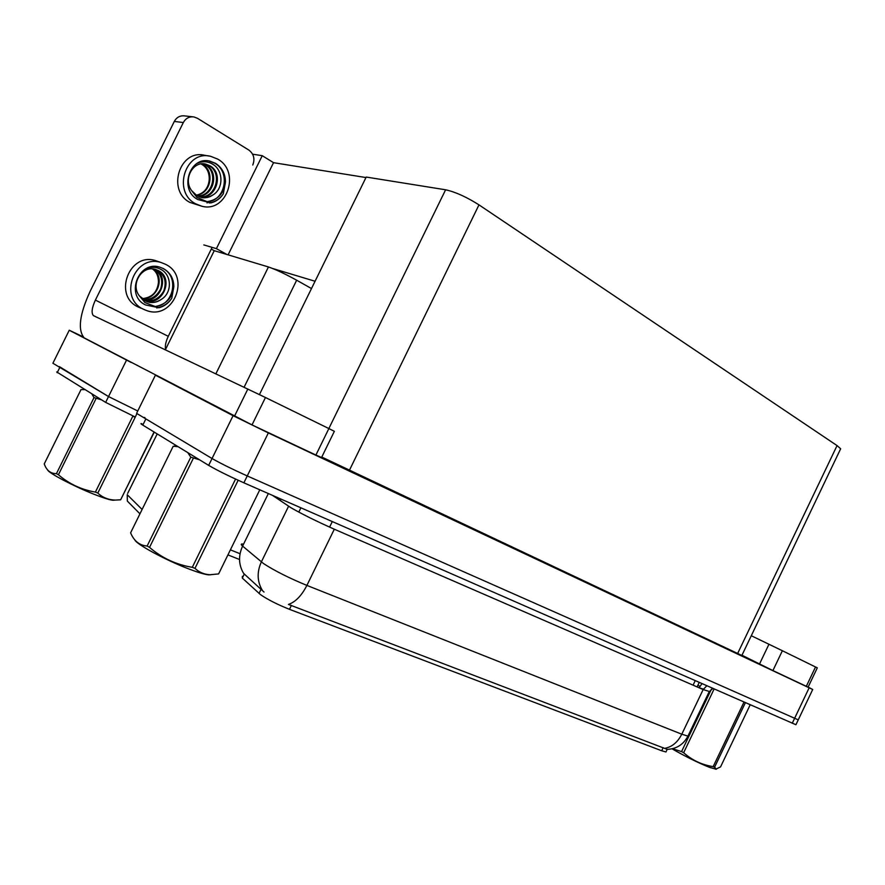 <?xml version="1.0" encoding="UTF-8"?>
<svg xmlns="http://www.w3.org/2000/svg" width="885" height="885" viewBox="0 0 885 885"><rect width="100%" height="100%" fill="white"/><g stroke="black" fill="none" stroke-linecap="round" stroke-linejoin="round"><path stroke-width="1.33" d="M165.584 349.343L214.247 250.687L268.443 266.96C275.611 269.405 285.025 273.83 296.663 280.213L311.487 288.554M131.024 362.396L69.251 330.238L52.89 363.248L108.534 396.557L59.317 366.611M69.251 330.238L83.057 336.798M137.761 410.994L108.534 396.557L137.761 410.994M214.247 250.687L211.316 249.061M203.849 244.924L216.405 248.641L226.925 254.493M252.623 154.2L262.248 155.683L216.405 248.641M262.248 155.683L273.531 162.674L228.098 254.847M315.071 281.253L272.923 268.586M365.97 177.553L273.531 162.674M666.217 751.409L665.951 751.962L661.681 750.757L289.472 609.334C277.47 604.543 267.812 599.643 260.489 594.631L242.324 578.082L242.357 576.356M808.149 687.059L812.707 689.492L798.248 719.87L247.247 475.931C232.279 469.194 220.542 463.386 212.046 458.519L136.589 413.35L155.417 375.185L156.866 375.871M812.707 689.492L268.343 432.92L233.076 415.684L155.417 375.185M840.219 449.691L840.65 448.772L837.055 445.586L478.984 204.866C466.583 197.001 455.454 191.968 445.609 189.788L366.213 177.055L259.449 394.577M321.775 457.047L741.851 655.453M139.952 513.842L127.318 501.054L127.252 494.726L142.098 509.461M239.525 559.497L227.932 554.906M136.965 413.572L135.261 417.023L105.647 402.387L56.684 371.921M242.567 543.987C240.786 543.855 240.797 544.552 242.601 546.1L263.542 563.579C274.56 570.736 289.008 578.016 306.896 585.416C301.619 595.693 295.468 602.032 288.444 604.422L667.224 749.374C676.582 748.92 683.486 744.506 687.933 736.132L688.242 735.468M268.332 493.553L242.601 546.1C238.22 555.813 238.574 564.929 243.652 573.447L264.029 592.054M796.024 724.516L798.248 719.87L247.247 475.931C232.279 469.194 220.542 463.386 212.046 458.519L145.87 418.904C143.691 417.587 143.381 417.156 144.952 417.609M795.925 724.726L243.873 482.823C228.883 476.119 217.146 470.311 208.672 465.377L142.806 425.11C140.638 423.771 140.35 423.318 141.932 423.738M321.554 457.501L315.912 455.045L328.866 428.561L265.456 397.509L252.015 424.911L84.175 337.86C77.548 329.917 79.539 314.407 90.137 291.32L174.312 121.433C176.701 117.185 180.197 115.349 184.821 115.924L192.676 116.798M315.912 455.045L252.015 424.911M252.767 165.019C255.123 158.891 253.807 153.913 248.829 150.063L197.499 118.313L193.948 116.942C189.29 116.366 185.75 118.236 183.328 122.539L95.392 300.103L168.272 336.311C165.561 342.097 164.743 346.666 165.805 350.017M212.134 247.38L168.272 336.311M95.392 300.103C91.874 307.803 91.199 312.958 93.368 315.58L265.456 397.509M328.866 428.561L334.353 431.316M213.042 190.009L212.212 191.547M808.127 687.103L806.323 686.317L815.528 666.98L782.373 650.74L772.915 670.564L741.951 655.243M806.323 686.317L772.915 670.564M751.276 635.729L782.373 650.74M815.528 666.98L817.297 667.854L808.116 687.136M157.873 261.418L155.882 260.732C129.42 251.55 112.605 295.678 138.204 307.006L140.87 308.146M143.492 309.263L146.611 310.558C173.161 320.613 191.315 276.706 165.672 264.372L161.324 262.602C134.708 253.364 117.749 297.869 143.492 309.263M147.308 301.774C152.441 303.278 157.209 302.416 161.623 299.196C156.324 302.57 151.39 303.367 146.799 301.564L139.509 296.033L144.974 302.593L155.24 306.52C166.325 304.418 172.531 297.769 173.847 286.563C173.67 278.554 170.241 272.58 163.559 268.664L160.141 267.27C138.613 259.736 124.796 295.678 145.616 304.971L159.012 307.759C164.389 306.276 168.637 303.113 171.756 298.278C168.039 303.644 163.017 306.863 156.711 307.947M155.24 306.52C173.814 305.369 179.6 276.33 162.729 268.376L160.594 267.414M146.224 268.609C151.523 266.562 156.568 266.905 161.369 269.659C171.69 275.29 172.276 292.581 161.623 299.196M154.676 269.25L154.908 269.372C170.285 276.64 160.462 303.621 143.193 299.716M139.509 296.033C129.752 284.196 142.452 264.67 155.694 269.516L158.338 270.6C174.633 278.366 162.575 306.874 144.72 300.668M155.992 269.604L157.475 270.29C164.698 274.914 166.8 281.817 163.769 291.01C159.001 298.887 152.53 302.039 144.332 300.446M154.222 269.162C161.048 273.542 163.194 280.125 160.672 288.93C156.711 296.53 150.76 300.037 142.828 299.44M146.799 301.564L145.936 301.254M141.81 298.61L142.54 298.588C152.087 297.526 157.397 292.05 158.47 282.16C158.415 276.009 156.391 271.606 152.397 268.952M152.862 268.985C165.384 276.618 157.961 299.451 142.54 298.588M173.847 286.563L171.756 298.278M207.013 202.93L211.67 200.773M208.982 156.037L204.778 155.34C179.688 148.757 166.524 190.651 189.899 202.411L201.481 206.128C226.682 213.528 241.129 171.856 217.699 159.09L210.641 156.313C185.407 149.687 172.11 191.934 195.618 203.782L201.481 206.128M197.012 163.471C202.621 160.86 208.052 161.236 213.296 164.577C223.285 170.805 223.673 188.472 213.185 194.788C209.491 197.455 205.453 198.317 201.061 197.366L197.045 195.762L191.625 190.607L196.957 197.388L207.024 201.669C217.898 199.966 224.038 193.417 225.465 182.011C225.365 173.858 222.08 167.641 215.597 163.36L209.977 161.147C189.567 155.716 178.726 189.855 197.731 199.501L210.774 202.93C216.04 201.647 220.221 198.616 223.319 193.837C219.812 198.915 215.121 201.968 209.236 203.019M207.024 201.669C225.166 201.315 231.096 172.033 214.701 163.205L208.926 160.959M201.548 163.891L202.742 164.544C215.055 171.336 210.94 193.937 196.238 195.275M201.083 163.946L201.835 164.378C206.858 167.409 209.336 172.409 209.258 179.378C208.473 188.096 204.114 193.384 196.193 195.242M203.439 163.825L206.393 165.196C219.679 172.475 213.562 196.89 197.897 196.227M202.964 163.814L205.486 165.041C218.329 171.989 213.141 196.16 197.477 196.005M191.625 190.607C182.775 179.024 193.262 160.616 205.74 164.112L210.088 165.871C224.336 173.659 216.062 199.778 199.623 196.946M205.74 164.112L209.17 165.705C223.053 173.305 215.586 199.048 199.18 196.791M213.185 194.788C208.417 197.609 204.335 198.461 200.95 197.344M225.465 182.011L223.319 193.837M114.696 500.136L112.837 500.268C109.242 499.815 102.76 497.724 93.39 494.007C73.256 486.042 48.343 472.9 47.547 469.869M154.267 432.123L120.648 499.804L154.056 431.991M97.815 493.067L95.392 492.093L132.816 416.238L135.184 417.3L97.815 493.067C102.66 497.613 108.556 499.948 115.504 500.069L120.648 499.804M101.443 399.821L94.009 397.608L91.874 393.969M84.783 389.632L81.011 389.599L44.25 463.917C46.54 470.444 50.611 473.685 56.43 473.641L94.009 397.608M96.034 398.637L58.421 474.747L56.43 473.641M58.421 474.747C69.063 483.918 81.387 489.704 95.392 492.093M210.895 574.752L208.528 574.841C204.667 574.42 198.34 572.551 189.534 569.221C166.634 560.648 136.157 544.242 134.774 539.85M218.772 573.591L259.792 489.803L218.772 573.591M238.165 480.267L194.977 568.347C199.103 572.307 204.114 574.442 210.033 574.73L218.584 573.922M194.977 568.347L192.288 567.318L235.565 479.073M178.117 446.693L173.46 446.272M199.501 459.78L190.806 457.169L187.731 452.578M173.172 446.317L130.604 532.836C134.022 541.034 139.531 545.426 147.131 546.023L190.806 457.169M193.251 458.441L149.532 547.372L147.131 546.023M149.532 547.372C161.833 557.992 176.093 564.641 192.288 567.318M745.369 702.723L714.604 767.162L716.275 769.209L709.549 767.383C698.033 762.759 685.521 756.575 672.025 748.821M715.755 769.22L720.545 766.897L750.181 704.836M714.604 767.162L713.177 766.609L743.986 702.115M714.118 689.017L683.651 752.715L681.55 751.597L711.385 689.227M683.651 752.715C692.103 760.248 701.938 764.872 713.177 766.609M672.545 748.699L681.55 751.597M268.443 266.96L215.885 373.791M126.533 360.118L105.647 402.387M296.663 280.213L244.116 387.199M259.039 593.448L261.108 589.2M298.798 512.105L300.889 507.824M233.076 415.684L208.672 465.377M268.343 432.92L243.873 482.823M809.122 687.855L792.252 723.277M478.984 204.866L349.354 470.411M445.609 189.788L328.844 428.561M837.055 445.586L737.592 653.595M661.681 750.757L663.175 747.637M693.077 685.167L695.201 680.731M289.472 609.334L291.375 605.428M329.585 527.117L332.284 521.597M242.324 578.082L244.326 573.989M280.246 500.589L280.976 499.096M174.511 446.317L175.197 444.923M127.65 493.399L157.209 433.916M230.399 549.862L239.669 553.567M57.182 372.751L59.826 367.397M706.794 685.809L703.166 689.548L334.309 529.208C316.675 521.376 302.194 514.196 290.877 507.68L272.591 495.423M709.305 691.484L703.166 689.548L681.793 734.207L687.933 736.132L709.117 691.849L712.856 688.475M262.458 590.549C257.126 581.677 256.761 572.13 261.352 561.931L288.587 506.242M664.723 748.323C671.925 747.051 677.611 742.349 681.793 734.207L306.896 585.416L334.309 529.208M142.806 425.11L145.87 418.904M697.9 685.211L699.969 686.351M703.387 689.105L699.205 687.833M701.927 683.674L699.371 687.479M183.328 122.539L174.312 121.433M234.436 416.315L247.866 388.98M759.507 664.027L768.965 644.236M840.65 448.772L741.818 655.531M665.951 751.962L667.19 749.374M697.092 686.915L699.205 682.479M93.368 315.58L97.195 317.449M321.509 457.6L334.375 431.294M155.882 260.732L161.324 262.602M209.092 160.993L209.977 161.147M112.837 500.268L115.504 500.069M208.528 574.841L210.033 574.73"/></g></svg>
